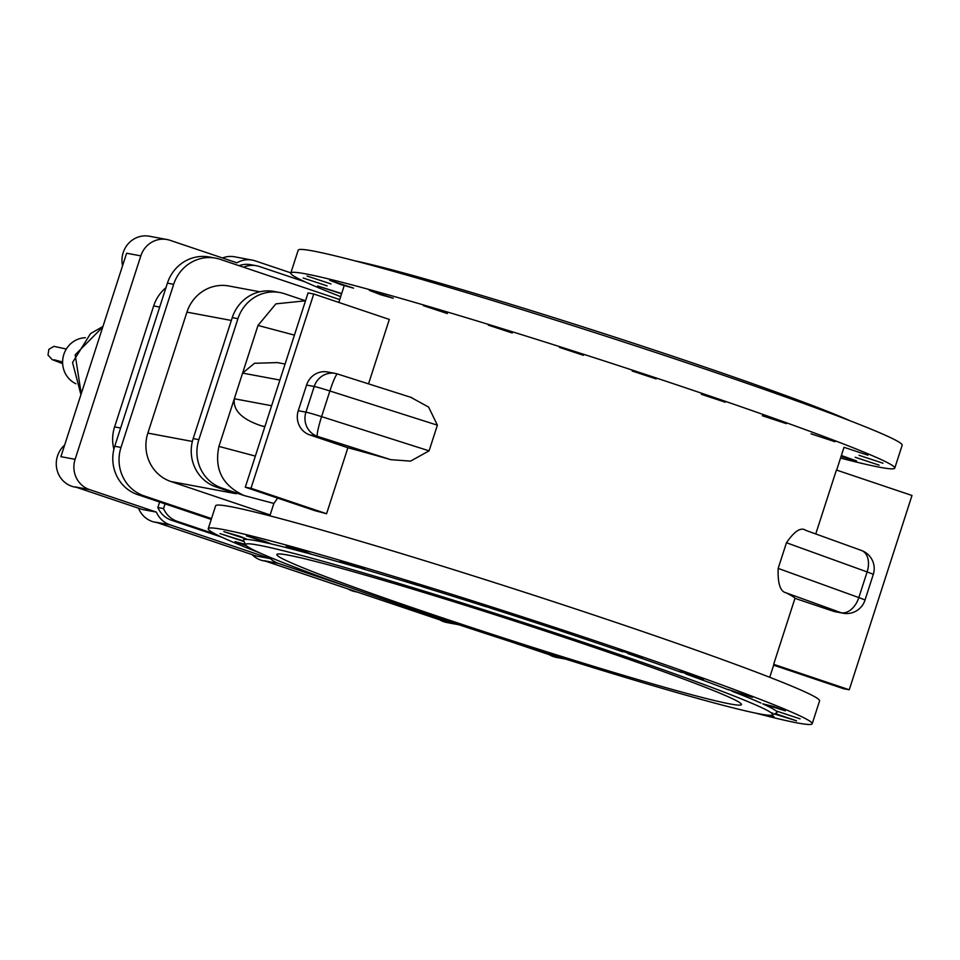 <?xml version="1.0" encoding="UTF-8"?>
<svg xmlns="http://www.w3.org/2000/svg" width="960" height="960" viewBox="0 0 960 960"><rect width="100%" height="100%" fill="white"/><g stroke="black" fill="none" stroke-linecap="round" stroke-linejoin="round"><path stroke-width="1.44" d="M102.792 326.964L75.18 354.804L81.216 393.756M140.82 255.876L75.108 459.324L60.9 456.672L126.612 253.224L140.82 255.876A24.096 22.98 -79.4 0 1 167.052 239.532A24.096 22.98 -79.4 0 1 170.028 240.312L236.892 262.824A24.096 22.98 -79.4 0 1 252.276 260.112A24.096 22.98 -79.4 0 1 255.24 260.88L290.868 272.88M138.504 508.212A24.096 22.98 100.6 0 0 155.34 522.3L157.236 522.66M64.644 445.08A24.096 22.98 100.6 0 0 56.964 469.68A24.096 22.98 100.6 0 0 74.856 487.068L76.764 487.416M122.568 265.74A24.096 22.98 -79.4 0 1 149.436 236.244L167.052 239.532M222.48 257.976A24.096 22.98 -79.4 0 1 234.648 256.812L252.276 260.112M270.468 558.66L256.248 555.996L155.784 522.168L169.992 524.82L270.468 558.66A24.096 22.98 100.6 0 0 278.412 563.376L264.204 560.712L447.348 622.392L457.5 624.3M252.024 554.58A24.096 22.98 100.6 0 0 263.76 560.844L265.656 561.204M348.156 588.984A24.096 22.98 100.6 0 0 355.332 591.696L357.228 592.044M439.728 619.836A24.096 22.98 100.6 0 0 446.904 622.536L459.024 624.792M563.952 658.596L556.944 657.276L508.656 641.016M549.336 654.72A24.096 22.98 100.6 0 0 556.512 657.42L565.692 659.136M245.304 487.212L250.992 488.268L313.74 293.988L308.052 292.92L245.304 487.212L315.348 510.804A262.644 10.5 17.9 0 1 326.58 513.732L347.892 447.744A262.644 10.5 17.9 0 1 358.464 450.6A262.644 10.5 17.9 0 1 390.756 459.672L410.58 461.112L429.096 450.84L437.388 425.172L428.628 407.1L410.892 397.356M273.876 503.448L277.668 498.108M860.844 550.272A19.272 12.624 109.9 0 1 861.48 550.476L805.836 530.376C801 526.884 794.532 531.012 786.456 542.748L778.164 568.404C777.648 583.224 780.156 591.312 785.7 592.692A262.644 10.5 17.9 0 1 794.964 598.332L773.652 664.308A262.644 10.5 17.9 0 1 773.76 664.836L769.728 677.292M773.652 665.16L843.564 688.716L849.252 689.772L912 495.48L836.412 470.028L815.76 533.94M368.532 383.856L389.328 319.44L313.74 293.988M347.892 447.744L309.804 434.916L317.448 436.344A19.272 2.124 -72.4 0 1 321.588 416.64A19.272 0.768 -162.1 0 0 305.928 412.14A19.272 18.384 100.6 0 0 317.448 436.344L390.756 459.672M264.828 426.756L261.696 425.928C241.992 419.424 232.86 410.376 234.312 398.76L218.928 446.412C214.14 469.308 222.54 485.688 244.14 495.552L273.864 503.436M337.428 373.98A19.272 18.384 100.6 0 0 335.208 373.416A19.272 18.384 100.6 0 0 314.22 386.484A19.272 0.768 17.9 0 1 329.88 390.984A19.272 2.124 -72.4 0 1 337.5 373.992L337.5 373.992A19.272 2.124 -72.4 0 1 337.584 374.028M773.652 664.308L849.252 689.772M250.992 488.268L326.58 513.732M785.7 592.692L840.708 612.588A19.272 18.384 100.6 0 0 843.084 613.212A19.272 19.272 0 0 0 864.972 600.18A19.272 0.768 -162.1 0 0 858.828 597.588A19.272 12.624 109.9 0 1 840.708 612.588L833.064 611.16L794.964 598.332M270.144 514.956L170.904 481.524L236.28 493.752L216.228 486.996L221.904 488.064A38.556 36.78 -79.4 0 1 198.864 439.656L237.936 318.684A38.556 36.78 -79.4 0 1 279.912 292.536A38.556 36.78 -79.4 0 1 284.664 293.772L305.508 300.792L275.916 303.852L258 325.44L234.312 398.76L271.62 405.732M833.064 611.16A19.272 18.384 100.6 0 0 835.44 611.772L843.084 613.212M309.804 434.916A19.272 18.384 -79.4 0 1 298.272 410.712L306.564 385.056A19.272 18.384 -79.4 0 1 327.552 371.976L335.208 373.416A19.272 19.272 0 0 1 337.5 373.992L411.972 397.68M774.552 665.46A38.556 36.78 -79.4 0 1 773.412 665.88M221.904 488.064L244.14 495.552M279.912 292.536L274.224 291.468A38.556 36.78 100.6 0 0 232.248 317.616L193.176 438.588A38.556 36.78 100.6 0 0 216.228 486.996M170.904 481.524A38.556 36.78 -79.4 0 1 147.852 433.116L186.924 312.144A38.556 36.78 -79.4 0 1 228.9 285.996L259.8 291.78M113.892 449.256A38.556 36.78 -79.4 0 1 114.6 426.9L153.672 305.928A38.556 36.78 -79.4 0 1 165.96 287.676M159.624 502.044L157.86 507.528A24.096 22.98 100.6 0 0 171.48 520.236L221.82 537.192M165.06 503.868L163.548 508.584L157.86 507.528M163.548 508.584A24.096 22.98 100.6 0 0 177.156 521.304L216.072 534.408M243.588 267.216A24.096 22.98 -79.4 0 1 256.476 265.752A24.096 22.98 -79.4 0 1 259.452 266.532L305.316 281.976M211.512 518.58L144.036 495.852A38.556 36.78 -79.4 0 1 120.984 447.444L173.676 284.316A38.556 36.78 -79.4 0 1 215.652 258.168A38.556 36.78 -79.4 0 1 220.404 259.404L339.708 299.592M211.236 519.42L137.784 494.676L144.036 495.852M215.652 258.168L209.4 257.004A38.556 36.78 100.6 0 0 167.424 283.14L114.732 446.268A38.556 36.78 100.6 0 0 137.784 494.676M349.02 587.148L278.412 563.376M75.108 459.324A24.096 22.98 100.6 0 0 89.52 489.588L156.372 512.1A24.096 22.98 100.6 0 0 169.992 524.82M239.064 265.692A24.096 22.98 -79.4 0 1 250.8 264.696L256.476 265.752M156.372 512.1L142.164 509.448L75.3 486.924L89.52 489.588M279.912 380.064L242.604 373.092L254.484 363.288L277.332 362.592L285.084 364.044M861.48 550.476L861.48 550.476A19.272 12.624 109.9 0 1 867.12 571.932A19.272 0.768 17.9 0 1 873.264 574.524A19.272 19.272 0 0 0 861.48 550.476M85.392 337.74A24.096 22.98 100.6 0 0 63.12 357.144A24.096 22.98 100.6 0 0 75.972 383.796M303.18 277.992L327.132 285.888L303.18 277.992M329.616 280.248L341.124 284.676L353.568 288.144L329.616 280.248M423.432 305.664L447.384 313.56L423.432 305.664M559.5 347.412L583.452 355.308L559.5 347.412M701.364 394.32L725.316 402.216L701.364 394.32M811.008 433.812L834.96 441.708L811.008 433.812M859.044 455.304L882.996 463.2L859.044 455.304M841.056 456.456L856.572 460.944L841.368 455.508M855.168 457.26L879.12 465.156L855.168 457.26M843.984 447.3L867.936 455.196L843.984 447.3M762.36 415.74L786.312 423.636L762.36 415.74M632.172 371.016L656.124 378.912L632.172 371.016M488.304 325.116L512.256 333.012L488.304 325.116M369.312 290.352L380.82 294.78L393.264 298.248L369.312 290.352M307.056 276.036L331.008 283.932L307.056 276.036M341.664 293.544L317.64 285.96L341.568 293.844M340.668 296.628A317.34 12.684 17.9 0 1 290.808 273.048L298.2 250.164A317.34 12.684 17.9 0 1 693.768 365.196A317.34 12.684 17.9 0 1 902.16 445.236L894.768 468.12A317.34 12.684 17.9 0 1 840.528 458.076M354.684 260.784A276.888 11.076 17.9 0 1 562.332 320.328A276.888 11.076 17.9 0 1 850.128 420.804M290.808 273.048A317.34 12.684 17.9 0 1 686.388 388.08A317.34 12.684 17.9 0 1 894.768 468.12M243.984 541.5L220.008 533.604L243.768 541.08M264.54 541.224L270.996 543.792L268.308 543.264L246.444 535.86L264.54 541.224M360.96 567.564L364.812 569.208L357.012 567.18L340.26 561.276L360.96 567.564M499.056 610.068L492.3 608.7L476.328 603.024L499.056 610.068M642.228 657.528L618.192 649.932L642.228 657.528M752.388 697.332L727.836 689.424L752.388 697.332M800.1 718.86L776.004 710.892L800.1 718.86M772.284 714.996A276.888 11.076 17.9 0 1 427.488 614.268A276.888 11.076 17.9 0 1 245.736 544.932A276.888 11.076 17.9 0 1 472.944 606.348A276.888 11.076 17.9 0 1 772.284 714.996L776.664 712.752A280.368 11.208 17.9 0 0 776.436 711.264L776.004 710.892A280.368 11.208 17.9 0 0 762.732 703.836L773.244 706.392L785.364 710.844L762.732 703.836M771.012 715.272L774 716.592L768.3 715.2M772.008 712.908L772.764 713.064M775.14 713.532L796.548 720.804L774.324 713.952M703.584 679.14L679.188 671.352L703.584 679.14M572.484 633.984L561.816 631.308L549 626.628L572.484 633.984M426.936 587.424L429.684 588.66L424.008 587.28L405.132 580.728L426.936 587.424M305.592 551.808L310.692 553.896L305.7 552.72L286.128 545.964L305.592 551.808M240.528 536.508L247.416 539.46L223.884 531.648L240.528 536.508M268.308 543.264A280.368 11.208 17.9 0 0 248.436 539.544L247.416 539.46A280.368 11.208 17.9 0 0 243.492 540.54L245.736 544.932M246.576 545.856L235.068 541.596L245.484 544.428M260.268 553.116A317.34 12.684 17.9 0 1 208.236 528.684A317.34 12.684 17.9 0 1 603.816 643.728A317.34 12.684 17.9 0 1 812.196 723.756A317.34 12.684 17.9 0 1 755.712 713.136M270.708 543.804A280.368 11.208 17.9 0 1 305.7 552.72M309.3 553.692A280.368 11.208 17.9 0 1 357.012 567.18M361.596 568.524A280.368 11.208 17.9 0 1 418.776 585.672M424.008 587.28A280.368 11.208 17.9 0 1 473.556 602.736A280.368 11.208 17.9 0 1 486.768 606.936M492.3 608.7A280.368 11.208 17.9 0 1 556.356 629.496M561.816 631.308A280.368 11.208 17.9 0 1 622.812 651.852M627.816 653.568A280.368 11.208 17.9 0 1 681.576 672.444M685.8 673.968A280.368 11.208 17.9 0 1 728.676 689.892M731.808 691.116A280.368 11.208 17.9 0 1 760.884 703.008M437.148 616.08A244.104 9.756 17.9 0 1 276.852 554.508A244.104 9.756 17.9 0 1 581.148 643.008A244.104 9.756 17.9 0 1 741.432 704.568A244.104 9.756 17.9 0 1 437.148 616.08M208.236 528.684L215.628 505.812A317.34 12.684 17.9 0 1 611.208 620.844A317.34 12.684 17.9 0 1 819.588 700.884L812.196 723.756M429.096 450.84L321.588 416.64L329.88 390.984L437.388 425.172M261.696 425.928L264.9 426.528M258 325.44L294.432 335.112M198.864 439.656L193.176 438.588M232.248 317.616L237.936 318.684M186.924 312.144L231.336 320.448M192.372 441.444L147.852 433.116M120.624 428.028L114.6 426.9M153.672 305.928L159.696 307.056M167.424 283.14L173.676 284.316M120.984 447.444L114.732 446.268M177.156 521.304L171.48 520.236M306.564 385.056L314.22 386.484L305.928 412.14L298.272 410.712M786.456 542.748L867.12 571.932L858.828 597.588L778.164 568.404M255.36 456.084L218.928 446.412M80.928 394.656L72.54 362.508L90.516 333.612L102.96 326.46M344.04 286.176L338.796 302.424M273.888 503.364L269.868 515.844M843.912 447.636L836.652 470.112M864.972 600.18L873.264 574.524M66.312 349.044L53.952 346.332L48.888 349.308L48 355.02L52.2 359.628L62.652 363.636M62.604 362.028L54.132 359.76"/></g></svg>
